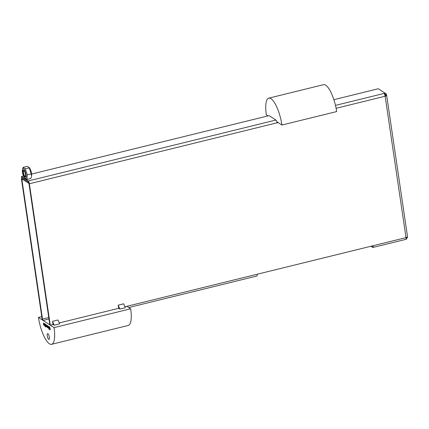 <?xml version="1.0" encoding="UTF-8"?>
<svg xmlns="http://www.w3.org/2000/svg" width="429" height="429" viewBox="0 0 429 429"><rect width="100%" height="100%" fill="white"/><g stroke="black" fill="none" stroke-linecap="round" stroke-linejoin="round"><path stroke-width="0.64" d="M52.526 321.316L54.151 325.236L52.992 324.474L52.526 321.316L57.995 319.97L59.626 323.89L54.151 325.236M118.206 305.158L119.83 309.078L118.672 308.317L118.206 305.158L123.675 303.812L125.306 307.732L119.83 309.078M385.001 95.533L385.414 95.431L384.872 95.077M336.1 108.296L385.14 96.23A2.36 0.686 -8.4 0 0 386.626 95.495A2.36 0.686 -8.4 0 0 386.652 95.345A2.36 0.686 -8.4 0 0 386.508 95.152L385.44 95.635L385.247 94.31L384.647 94.455M28.893 183.135L28.555 183.215L28.389 182.1L22.024 177.933A2.36 0.702 -103.8 0 0 21.793 177.879A2.36 0.702 -103.8 0 0 21.536 179.633L42.085 318.795A2.36 0.702 -103.8 0 0 42.358 319.98L43.072 320.447L48.976 318.994M43.072 320.447A1.18 0.349 76.2 0 1 42.492 319.063L21.943 179.901A1.18 0.349 76.2 0 1 22.072 179.022A1.18 0.349 76.2 0 1 22.19 179.054L28.555 183.215M372.463 245.881L372.522 246.284L372.056 245.978L372.522 246.284A1.18 0.349 -103.8 0 0 372.64 246.316A1.18 0.349 -103.8 0 0 372.801 245.796M386.508 95.152L386.341 94.042L385.247 94.31L385.076 93.19L378.303 88.755L333.864 99.689M385.081 93.216L386.341 94.042M128.759 307.529L256.885 276.008A2.36 0.702 -103.8 0 0 257.143 274.249L373.176 245.704A2.36 0.702 76.2 0 1 372.919 247.458L405.759 239.382A2.36 0.702 -103.8 0 0 406.016 237.623L385.14 96.23A2.36 0.702 -103.8 0 0 383.987 93.458L385.076 93.19M386.652 95.345L407.534 236.744A2.36 0.686 171.6 0 1 407.502 236.888A2.36 0.686 171.6 0 1 406.016 237.623L373.176 245.704M406.022 237.655L406.451 237.939L407.55 237.661L407.448 236.969M406.022 237.65L406.456 237.934L406.397 237.521M406.065 238.031L406.451 237.939L406.617 239.055L405.941 239.221M23.461 176.051L21.45 176.55L21.616 177.665L28.389 182.1A1.18 0.349 76.2 0 1 28.963 183.483L49.844 324.882L50.257 325.15L29.376 183.757L277.043 122.823A2.36 0.702 -103.8 0 0 275.89 120.05L269.117 115.615L31.58 174.056M277.724 122.286L276.978 122.469M277.043 122.823L278.137 122.555M29.376 183.757A2.36 0.702 -103.8 0 0 28.223 180.979L21.45 176.55M50.257 325.15L52.992 324.474M59.234 322.94L118.672 308.317M124.914 306.783L126.882 306.301L130.679 308.783L54.054 327.633L38.449 317.428A22.431 6.671 -103.8 0 0 51.609 344.315A22.431 6.671 -103.8 0 0 54.054 327.633M372.919 247.458A2.36 0.702 76.2 0 1 372.688 247.404L370.935 246.257M385.414 95.426A1.18 0.343 171.6 0 1 385.483 95.522A1.18 0.343 171.6 0 1 385.07 95.855M43.694 325.08L43.388 322.983L43.812 325.048M43.442 324.581L43.72 324.442M48.793 329.043L48.745 328.711L49.249 329.043L48.616 327.638L49.088 327.949L48.38 326.249L49.019 326.667L49.432 329.461L48.793 329.043L49.12 328.963M48.665 327.971L48.997 327.885M48.429 326.576L48.761 326.496M46.723 327.059L46.412 324.962L47.126 326.094L47.195 327.37L46.622 325.573L46.836 327.032M46.954 325.413L46.622 325.573M49.694 329.611L49.469 328.909L49.839 329.488L49.989 328.56L49.287 326.871L50.134 328.657L50.161 329.638L49.694 329.611L50.182 329.493M49.694 327.182L49.33 327.241M49.839 329.488L50.193 329.306M45.04 324.061L45.469 326.984L44.552 324.721L44.707 323.793L45.04 324.061L44.686 324.785L45.142 325.557L44.713 324.109L45.26 323.97M44.975 325.665L45.254 325.531M47.737 327.472L47.796 325.868L48.107 327.965L47.753 327.788L47.195 325.472L47.592 327.236L48.01 327.322M43.962 324.517L44.241 325.225L44.369 324.78L43.962 324.517L44.235 324.447M44.332 324.512L43.779 323.251L44.466 324.624L44.273 325.509L44.015 325.128L43.796 324.163L44.444 324.485M44.144 323.552L43.822 323.584M44.241 325.225L44.509 325.123M45.576 326.201L45.892 326.029L45.656 324.469L46.327 326.319L46.225 324.839L46.536 326.936L45.946 326.276L45.764 326.485L45.222 324.179L45.619 325.954L46.005 326.002M47.281 335.821A2.982 0.885 76.2 0 1 47.603 333.606A2.982 0.885 76.2 0 1 49.174 336.288A2.982 0.885 76.2 0 1 49.029 339.398A2.982 0.885 76.2 0 1 47.281 335.821M41.763 316.613L38.449 317.428M130.679 308.783A22.431 6.671 76.2 0 1 128.239 325.461L51.609 344.315M276.775 121.664L281.933 125.037A22.431 6.671 -103.8 0 0 268.774 98.15A22.431 6.671 -103.8 0 0 266.334 114.833L267.969 115.9M281.933 125.037L336.668 111.572A22.431 6.671 76.2 0 0 323.504 84.685L268.774 98.15M25.563 176.062A2.982 0.885 76.2 0 1 25.268 176.416A2.982 0.885 76.2 0 1 24.013 174.759A2.982 0.885 76.2 0 1 23.45 171.514A2.982 0.885 76.2 0 1 23.847 170.619A2.982 0.885 76.2 0 1 24.271 170.796M29.081 167.369L29.499 167.9A5.078 1.512 76.2 0 1 31.542 176.201L31.237 173.901L29.081 167.369L27.075 166.382L23.096 167.358L25.349 168.833L27.258 174.882L26.92 179.451L24.491 177.938A5.078 1.512 -103.8 0 0 26.158 176.544A5.078 1.512 -103.8 0 0 24.571 170.093A5.078 1.512 -103.8 0 0 22.447 169.632A5.078 1.512 -103.8 0 0 23.992 177.177A5.078 1.512 -103.8 0 0 24.491 177.938M22.946 171.214A3.545 1.051 -103.8 0 0 23.96 175.885A3.545 1.051 -103.8 0 0 25.52 176.351A3.545 1.051 -103.8 0 0 24.099 170.56A3.545 1.051 -103.8 0 0 22.946 171.214M26.92 179.451L30.893 178.475L31.435 176.759M22.447 169.632L23.096 167.358M31.237 173.901L27.258 174.882M29.322 167.857L25.349 168.833M21.943 179.901L23.064 179.628M42.492 319.063L48.756 317.519M335.467 105.395L383.987 93.458M28.223 180.979L275.89 120.05M126.882 306.301L257.143 274.249M44.058 324.463L43.511 324.597M47.276 325.305L46.729 325.439M49.936 327.064L49.389 327.204M50.472 329.375L49.925 329.51M45.04 325.681L45.587 325.547M48.343 327.354L47.796 327.488M44.401 323.434L43.855 323.568M44.31 325.246L44.857 325.112M46.343 326.045L45.796 326.179M46.777 326.335L46.23 326.469"/></g></svg>
